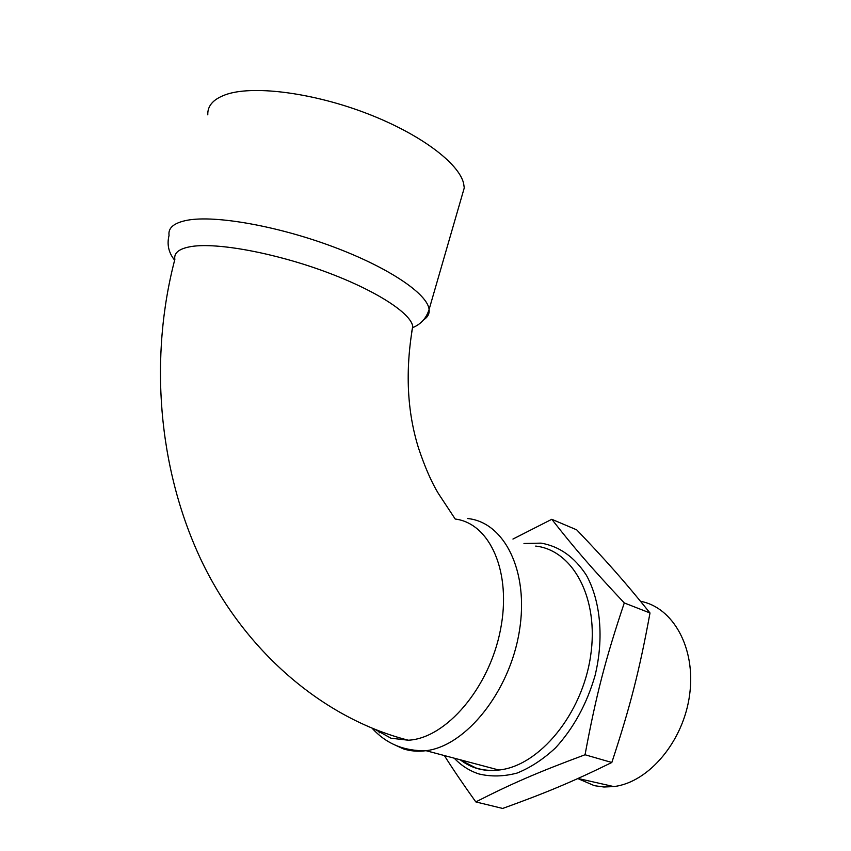 <?xml version="1.0" encoding="UTF-8"?>
<svg xmlns="http://www.w3.org/2000/svg" width="851" height="851" viewBox="0 0 851 851"><rect width="100%" height="100%" fill="white"/><g stroke="black" fill="none" stroke-linecap="round" stroke-linejoin="round"><path stroke-width="1.28" d="M207.793 114.832C207.367 105.322 214.016 98.365 227.738 93.982C255.587 85.323 314.296 93.153 367.334 113.64C420.447 134.096 458.923 163.275 463.625 183.444L464.263 187.89L461.412 197.74M585.041 754.763C596.189 694.81 605.646 658.493 624.283 602.944C590.796 567.255 573.872 547.512 551.799 519.291L576.723 529.854C606.508 561.054 623.847 580.542 650.004 612.986C639.399 670.652 630.495 705.766 611.826 762.485C571.744 782.122 546.012 792.802 502.664 808.45L475.805 801.908C511.174 783.899 536.938 772.612 585.041 754.763L611.826 762.485M640.537 601.306C672.843 607.21 695.948 647.675 689.682 694.363C683.725 741.051 648.877 782.463 613.794 786.579L603.912 787.005L594.37 785.675L577.797 778.559M551.799 519.291L512.94 539.055M444.371 755.56C452.551 768.613 463.029 784.058 475.805 801.908M624.283 602.944L650.004 612.986M191.656 246.471C179.306 248.481 173.7 252.79 174.849 259.395C149.297 356.792 157.765 467.412 200.581 558.862C243.535 650.09 322.263 718.276 408.299 740.21C445.903 738.487 489.144 688.129 500.409 630.102C512.047 572.17 489.942 523.269 455.211 519.036L438.563 493.793C431.67 482.602 424.989 467.38 418.532 448.115C407.065 411.373 405.14 370.802 412.746 326.433C411.076 313.296 375.695 290.212 325.05 271.597C274.426 252.917 217.42 242.418 191.656 246.471M411.746 331.784L412.746 326.433M375.036 729.424L391.003 738.221L408.299 740.21M535.705 546.087C572.84 550.086 599.412 598.093 590.583 656.142C582.158 714.191 539.172 766.102 498.856 770.027C490.782 770.932 483.102 770.24 475.826 767.932L459.742 759.645M523.982 543.502L541.066 543.129C559.415 546.31 574.521 557.011 586.382 575.233C600.54 600.87 604.125 638.239 595.051 675.598C586.796 703.99 573.638 728.062 555.597 747.806C543.268 759.273 530.418 767.698 517.036 773.08C503.696 776.58 490.984 776.867 478.89 773.942C469.529 770.878 461.306 765.623 454.2 758.167M174.646 260.193C168.626 252.736 166.764 244.471 169.062 235.365C167.945 227.845 174.04 222.802 187.348 220.228C215.409 214.973 278.064 226.068 333.688 246.981C389.396 267.852 427.649 294.116 429.106 309.445C429.585 313.721 427.766 317.168 423.66 319.806M377.653 730.445L379.631 732.828M392.3 743.753L403.342 748.869C410.469 751.135 418.032 751.752 426.032 750.699C465.954 746.072 509.738 691.533 519.355 631.219C529.365 570.893 504.026 521.844 467.444 518.525M613.794 786.579L577.989 778.474M372.142 728.275C386.184 743.753 404.14 751.231 426.032 750.699L498.856 770.027C484.347 771.836 471.454 768.421 460.178 759.752M464.263 187.89L429.106 309.445C426.415 318.104 421 324.146 412.863 327.571"/></g></svg>
